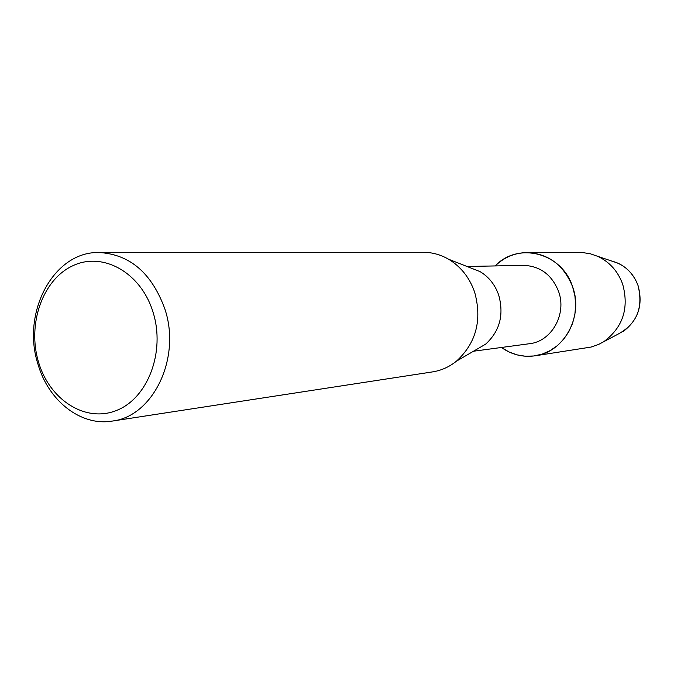 <?xml version="1.0" encoding="UTF-8"?>
<svg xmlns="http://www.w3.org/2000/svg" width="674" height="674" viewBox="0 0 674 674"><rect width="100%" height="100%" fill="white"/><g stroke="black" fill="none" stroke-linecap="round" stroke-linejoin="round"><path stroke-width="1.01" d="M623.164 331.498C638.337 320.007 643.291 304.682 638.042 285.532C634.2 275.152 627.502 267.688 617.923 263.155L611.276 260.905C624.099 264.284 633.021 272.49 638.042 285.532C643.603 308.153 636.568 324.548 616.937 334.734L598.52 344.473L591.14 347.051L535.013 355.821C522.864 357.481 511.667 354.692 501.431 347.472L508.887 351.895L516.941 354.853L525.366 356.234L533.875 355.982L542.216 354.094L550.119 350.615L557.322 345.652L563.59 339.351L568.704 331.911L572.504 323.571L574.855 314.598L575.663 305.288L574.922 295.953L572.639 286.888C583.735 316.62 563.818 352.418 535.013 355.821M467.023 266.483L523.445 265.371C540.11 265.994 551.812 274.672 558.569 291.421C567.036 314.16 551.576 341.507 529.452 343.715L473.519 351.221M99.238 252.523L423.398 252.303C432.236 252.337 440.627 254.646 448.598 259.237L480.04 271.605C488.835 276.888 495.053 284.698 498.693 295.043C504.152 314.809 499.788 331.187 485.6 344.17L456.416 361.197C449.246 366.942 441.293 370.506 432.573 371.888L112.162 421.09C80.728 426.389 48.444 400.87 37.98 364.179C21.096 312.694 53.65 251.107 99.238 252.523C129.947 254.351 151.835 273.189 164.886 309.037C181.39 358.189 153.015 416.591 112.162 421.09M448.598 259.237C460.848 266.609 469.525 277.578 474.639 292.137C482.264 320.015 476.189 343.032 456.416 361.197M153.049 312.214C165.551 351.702 147.876 398.25 116.661 410.399C85.615 423.129 49.564 399.985 38.528 362.056C27.053 324.312 42.546 279.668 72.767 265.767C102.793 251.292 141.018 272.532 153.049 312.214M495.179 265.927C518.003 241.519 561.99 252.64 572.639 286.888C563.868 265.143 548.687 253.694 527.093 252.556C514.835 252.775 504.194 257.232 495.179 265.927M527.093 252.556L582.614 252.573L590.323 253.761L597.754 256.347C609.599 261.959 617.898 271.226 622.658 284.15C629.171 308.01 623.037 327.058 604.275 341.305M617.923 263.155L597.754 256.347"/></g></svg>

